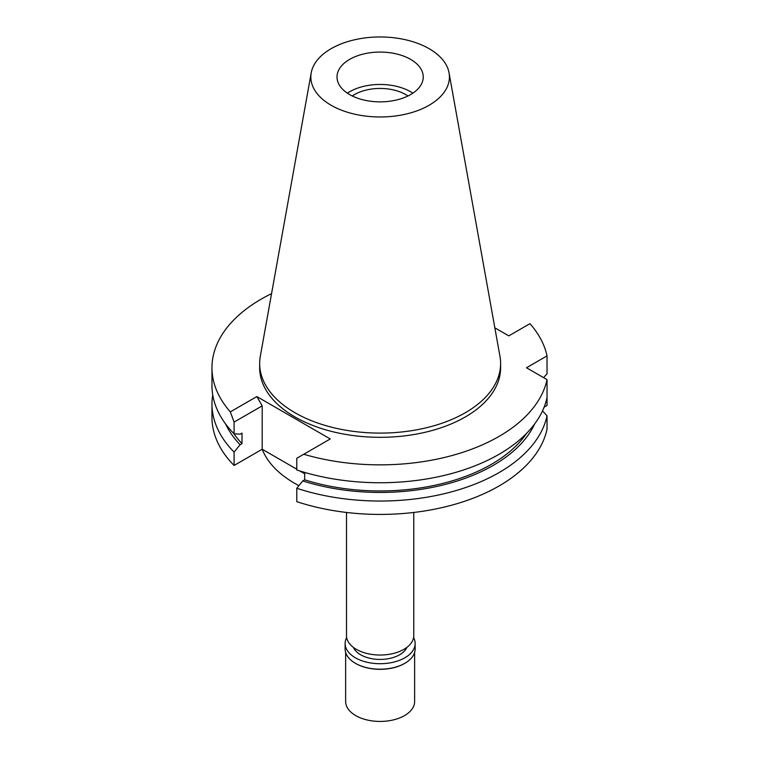 <?xml version="1.0" encoding="UTF-8"?>
<svg xmlns="http://www.w3.org/2000/svg" width="759" height="759" viewBox="0 0 759 759"><rect width="100%" height="100%" fill="white"/><g stroke="black" fill="none" stroke-linecap="round" stroke-linejoin="round"><path stroke-width="1.14" d="M349.643 59.363A43.121 24.895 0 0 0 337.015 76.972A43.121 24.895 0 0 0 363.627 99.97A43.121 24.895 0 0 0 410.619 94.571A43.121 24.895 0 0 0 423.247 76.972A43.121 24.895 0 0 0 396.634 53.974A43.121 24.895 0 0 0 349.643 59.363M347.385 93.167A43.121 24.895 180 0 1 349.643 91.754A43.121 24.895 180 0 1 412.877 93.167M407.962 95.985A36.223 20.91 0 0 0 354.519 94.571A36.223 20.91 0 0 0 352.29 95.985M346.502 512.458L346.502 635.615A33.633 19.421 0 0 0 367.261 653.556A33.633 19.421 0 0 0 403.911 649.343A33.633 19.421 0 0 0 413.759 635.615L413.759 512.458M296.769 469.195L262.197 449.233A120.899 69.8 0 0 0 298.913 485.665M544.118 407.156L547.03 405.477L547.03 392.09M230.328 411.871L234.085 422.089L234.085 433.787L240.11 434.176L242.007 433.076L242.007 443.636L240.11 444.736L234.085 452.079A168.156 97.086 180 0 1 211.97 403.949L211.97 417.336A168.156 97.086 0 0 0 234.085 465.466L262.197 449.233L262.197 405.856L256.836 396.568L230.328 411.871A168.156 97.086 180 0 1 211.97 367.764A168.156 97.086 180 0 1 261.219 299.122A168.156 97.086 180 0 1 271.57 293.629M304.691 473.768L299.833 470.959M547.03 415.818A168.156 97.086 180 0 1 499.033 472.601A168.156 97.086 180 0 1 296.769 488.274L296.769 501.652A168.156 97.086 0 0 0 499.033 485.988A168.156 97.086 0 0 0 547.03 429.205L547.03 415.818L542.524 410.866M547.03 379.633L547.03 397.526A168.156 97.086 0 0 1 499.033 454.309A168.156 97.086 0 0 1 296.769 469.973L296.769 458.284L303.742 454.262A168.156 97.086 180 0 0 499.033 436.416A168.156 97.086 180 0 0 547.03 379.633L526.48 367.764L547.03 355.905L547.03 373.798L543.548 377.621M296.769 488.274L302.794 480.931L304.691 479.83L304.691 472.43M303.742 454.262L330.25 438.949L256.836 396.568M234.085 452.079L234.085 465.466M234.085 422.089L262.197 405.856M211.97 403.949A168.156 97.086 180 0 1 212.719 394.803M547.03 355.905A168.156 97.086 180 0 0 529.934 323.666L508.796 335.876L494.83 327.812M259.663 363.542L259.663 367.764A120.472 69.553 0 0 0 334.026 432.023A120.472 69.553 0 0 0 465.314 416.947A120.472 69.553 0 0 0 500.598 367.764L500.598 363.542A120.472 69.553 180 0 1 465.314 412.725A120.472 69.553 180 0 1 334.026 427.801A120.472 69.553 180 0 1 259.663 363.542A120.472 69.553 180 0 1 260.299 356.369L311.209 72.845A69.287 39.999 180 0 1 331.133 48.68A69.287 39.999 180 0 1 403.304 39.269A69.287 39.999 180 0 1 449.053 72.845A69.287 39.999 180 0 1 429.12 105.254A69.287 39.999 180 0 1 350.345 113.091A69.287 39.999 180 0 1 311.209 72.845M304.691 479.83A157.379 90.862 0 0 0 491.415 464.337A157.379 90.862 0 0 0 526.547 433.408M534.649 423.958A159.959 92.351 180 0 1 493.236 465.39A159.959 92.351 180 0 1 302.794 480.931M211.97 367.764L211.97 385.657A168.156 97.086 0 0 0 234.085 433.787M233.715 433.408A157.379 90.862 0 0 0 242.007 443.636M240.11 444.736A159.959 92.351 180 0 1 225.603 423.958M449.053 72.845L499.963 356.369A120.472 69.553 180 0 1 500.598 363.542M353.362 647.37A27.599 15.93 0 0 0 372.764 658.85A27.599 15.93 0 0 0 399.642 654.761A27.599 15.93 0 0 0 406.9 647.37M345.639 652.455L345.639 701.515A34.497 19.914 0 0 0 366.929 719.921A34.497 19.914 0 0 0 404.519 715.604A34.497 19.914 0 0 0 414.623 701.515L414.623 652.455M413.598 637.551A35.009 20.218 180 0 1 415.145 643.499A35.009 20.218 180 0 1 404.889 657.787A35.009 20.218 180 0 1 366.73 662.171A35.009 20.218 180 0 1 345.117 643.499L345.117 648.992A35.009 20.218 0 0 0 355.373 663.281A35.009 20.218 0 0 0 404.889 663.281L404.519 663.499A34.497 19.914 180 0 1 355.743 663.499A34.497 19.914 180 0 1 355.554 663.385M404.519 663.499L404.889 663.281A35.009 20.218 0 0 0 415.145 648.992L415.145 643.499M345.117 643.499A35.009 20.218 180 0 1 346.664 637.551"/></g></svg>
